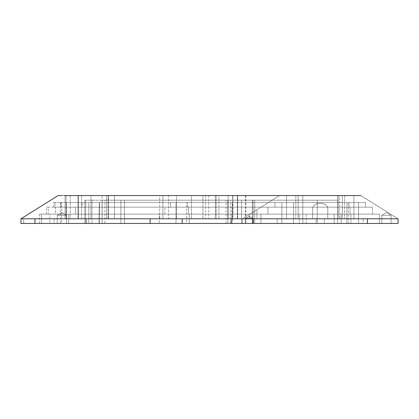 <?xml version="1.0" encoding="UTF-8"?>
<svg xmlns="http://www.w3.org/2000/svg" width="419" height="419" viewBox="0 0 419 419"><rect width="100%" height="100%" fill="white"/><g stroke="black" fill="none" stroke-linecap="round" stroke-linejoin="round"><path stroke-width="0.31" stroke-dasharray="2.1 1.57" d="M58.121 195.558L279.562 195.558L242.386 218.791L20.95 218.791L23.689 218.791L23.689 223.442L241.538 223.442L241.522 200.209L253.139 200.209L253.139 223.442L241.522 223.442L242.386 223.442L242.386 218.791L249.357 214.439L249.357 218.791L256.905 218.791L256.905 209.72L249.357 214.439L249.357 218.791L256.905 218.791L256.905 209.72L249.357 214.439L249.357 218.791L256.905 218.791L256.905 209.72L242.386 218.791L279.562 195.558L360.874 195.558L398.05 218.791L327.768 218.791L327.768 207.903L327.265 206.211L324.641 204.079L320.184 203.184L315.753 204.095L313.161 206.227L312.668 207.903L312.668 218.791L242.386 218.791L242.386 223.442L398.05 223.442L363.2 223.442L363.2 218.791L398.05 218.791L360.597 195.558M84.748 223.442L91.986 223.442L91.986 200.209L84.748 200.209L84.748 223.442L88.917 223.442L39.601 223.442L379.462 223.442L88.901 223.442L252.84 223.442L245.869 223.442L245.869 218.33L252.84 218.33L252.84 223.442L245.869 223.442L245.869 218.33L249.357 216.235L252.84 218.33L245.869 218.33L252.84 218.33L252.84 223.442L248.022 223.442L253.422 223.442L245.288 223.442L245.288 218.791L253.422 218.791L253.422 223.442L245.288 223.442L245.288 218.791L253.422 218.791L253.422 223.442L245.288 223.442L245.288 218.791L253.422 218.791L253.422 223.442L226.03 223.442L337.641 223.442L316.151 223.442L316.151 218.791L324.285 218.791L324.285 223.442L324.285 218.791L316.151 218.791L316.151 223.442L324.285 223.442L84.748 223.442L84.748 200.209L91.986 200.209L91.986 223.442L104.891 223.442L104.891 200.209L91.986 200.209L120.882 200.209L120.882 223.442L241.522 223.442L241.522 200.209L120.882 200.209L253.139 200.209L252.332 200.209L252.332 223.442L227.805 223.442L227.805 200.209L252.332 200.209L227.805 200.209L227.805 223.442L254.7 223.442L254.7 200.209L226.03 200.209L254.7 200.209L254.7 223.442L317.241 223.442L317.241 200.209L254.7 200.209L337.641 200.209L337.641 223.442L302.79 223.442L302.79 200.209L337.641 200.209L337.641 223.442L337.641 200.209L302.79 200.209L302.79 223.442L302.79 200.209L230.769 200.209L230.769 223.442L302.79 223.442L302.79 200.209L230.769 200.209L230.769 223.442L124.48 223.442L124.48 200.209L230.769 200.209L102.157 200.209L102.157 223.442L85.659 223.442L85.659 200.209L102.157 200.209L84.748 200.209L85.659 200.209L85.659 223.442L84.748 223.442M249.357 216.235L252.84 218.33L245.869 218.33L249.357 216.235L245.869 218.33L252.84 218.33L249.357 216.235L245.869 218.33L245.869 223.442L252.84 223.442L252.84 218.33L245.869 218.33L252.84 218.33L249.357 216.235M381.788 215.308L391.079 215.308L391.079 223.442L381.788 223.442L381.788 215.308L386.433 212.517L391.079 215.308L381.788 215.308L391.079 215.308L391.079 223.442L381.788 223.442L381.788 215.308L386.433 212.517L391.079 215.308L381.788 215.308L391.079 215.308L391.079 223.442L381.788 223.442L381.788 215.308L386.433 212.517L391.079 215.308L381.788 215.308L391.079 215.308L386.433 212.517L381.788 215.308L381.788 223.442L391.079 223.442L381.788 223.442L391.079 223.442L381.788 223.442L391.079 223.442L381.788 223.442L391.079 223.442L391.079 215.308L381.788 215.308L391.079 215.308L386.433 212.517L381.788 215.308L381.788 223.442L391.079 223.442L391.079 215.308L381.788 215.308L391.079 215.308L386.433 212.517L381.788 215.308L381.788 223.442L391.079 223.442L391.079 215.308L381.788 215.308M57.246 215.308L66.537 215.308L66.537 223.442L57.246 223.442L57.246 215.308L61.892 212.517L66.537 215.308L57.246 215.308L66.537 215.308L61.892 212.517L57.246 215.308L57.246 223.442L66.537 223.442L57.246 223.442L66.537 223.442L66.537 215.308L57.246 215.308M23.689 223.442L54.14 223.442L54.14 218.791L86.471 218.791L86.471 223.442L54.14 223.442L54.14 218.791L23.689 218.791L23.689 223.442M58.131 195.558L162.881 195.558L162.881 218.791L159.676 218.791L159.676 195.558L208.672 195.558L77.992 195.558L78.447 195.558L78.447 218.791L77.992 218.791L77.992 195.558L342.292 195.558L237.641 195.558L237.641 218.791L338.212 218.791L338.212 195.558L230.199 195.558L360.874 195.558M216.188 195.558L216.188 218.791L215.382 218.791L215.382 195.558L245.859 195.558L159.875 195.558L245.466 195.558L245.466 218.791L245.859 218.791L77.992 218.791L78.447 218.791L78.447 195.558L232.985 195.558L232.985 218.791L298.145 218.791L298.145 195.558L298.145 218.791L298.145 195.558L232.985 195.558L232.985 218.791L108.552 218.791L108.552 195.558L108.552 218.791L102.084 218.791L102.084 195.558L102.084 218.791L78.447 218.791L298.145 218.791L298.145 195.558L342.292 195.558L338.212 195.558L338.212 218.791L342.292 218.791L342.292 195.558L342.292 218.791L342.292 195.558L342.292 218.791L337.641 218.791L337.641 195.558L337.641 218.791L302.79 218.791L302.79 195.558L302.79 218.791L298.145 218.791L342.292 218.791L215.382 218.791L245.466 218.791L216.188 218.791L216.188 195.558M65.092 218.791L70.24 218.791L70.24 195.558L65.092 195.558L65.092 218.791L65.092 195.558L353.908 195.558L65.092 195.558L66.097 195.558L66.097 218.791L65.092 218.791L353.908 218.791L286.528 218.791L286.528 195.558L232.603 195.558L232.603 218.791L286.528 218.791L286.528 195.558L286.528 218.791L286.528 195.558L295.824 195.558L295.824 218.791L295.824 195.558L344.612 195.558L344.612 218.791L344.612 195.558L353.908 195.558L353.908 218.791L353.908 195.558L353.908 218.791L353.908 195.558L339.626 195.558L339.626 218.791L339.626 195.558L191.467 195.558L191.467 218.791L191.467 195.558L176.499 195.558L176.499 218.791L176.499 195.558L70.24 195.558L70.24 218.791L353.908 218.791L66.097 218.791L66.097 195.558L90.923 195.558L90.923 218.791L90.923 195.558L108.17 195.558L108.17 218.791L108.17 195.558L232.603 195.558L232.603 218.791L65.092 218.791M245.288 223.442L253.422 223.442L253.422 218.791L245.288 218.791L245.288 223.442L253.422 223.442L253.422 218.791L245.288 218.791L245.288 223.442L253.422 223.442L253.422 218.791L245.288 218.791L245.288 223.442M316.151 223.442L319.425 223.442L316.151 223.442M171.402 195.558L170.852 195.558M64.275 195.558L62.405 195.558M162.881 218.791L162.881 195.558L205.614 195.558L205.614 218.791L162.881 218.791M205.614 195.558L205.614 218.791L208.699 218.791L202.937 218.791L202.937 195.558L208.699 195.558L205.614 195.558M202.937 218.791L202.937 195.558L114.502 195.558L114.502 218.791L202.937 218.791M106.604 218.791L114.502 218.791L114.502 195.558L106.604 195.558L106.604 218.791L106.604 195.558L81.611 195.558L81.611 218.791L106.604 218.791M218.928 218.791L228.156 218.791L228.156 195.558L218.928 195.558L218.928 218.791L218.928 195.558L215.382 195.558L215.382 218.791L218.928 218.791M245.466 195.558L245.466 218.791L245.869 218.791L237.337 218.791L237.337 195.558L245.466 195.558M237.337 218.791L237.337 195.558L168.553 195.558L168.553 218.791L237.337 218.791M168.553 195.558L159.676 195.558L159.676 218.791L168.553 218.791L168.553 195.558M81.611 195.558L77.992 195.558L77.992 218.791L81.611 218.791L81.611 195.558M228.156 195.558L228.156 218.791L237.641 218.791L237.641 195.558L228.156 195.558M398.05 218.791L398.05 223.442L398.05 218.791M86.471 218.791L86.471 223.442L231.152 223.442L231.152 218.791L86.471 218.791M277.237 223.442L363.2 223.442L363.2 218.791L277.237 218.791L277.237 223.442L277.237 218.791L231.152 218.791L231.152 223.442L242.386 223.442L242.386 218.791L256.905 218.791L242.386 218.791L256.905 209.72L256.905 218.791L248.561 218.791L249.357 218.791L249.357 214.439L249.357 218.791L242.386 218.791L249.357 218.791L249.357 214.439L242.386 218.791L256.905 218.791L242.386 218.791L256.905 209.72L256.905 218.791L247.802 218.791L249.357 218.791L249.357 214.439L249.357 218.791L242.386 218.791L249.357 218.791L249.357 214.439L242.386 218.791L256.905 218.791L242.386 218.791L256.905 209.72L256.905 218.791L247.095 218.791L249.357 218.791L249.357 214.439L249.357 218.791L242.386 218.791L249.357 218.791L249.357 214.439L242.386 218.791L242.386 223.442L277.237 223.442M245.288 218.791L248.561 218.791L245.288 218.791M327.768 218.791L312.668 218.791L327.768 218.791L327.768 207.903L326.637 205.42L323.3 203.592L320.184 203.184L317.083 203.608L313.784 205.436L312.668 207.903L312.668 218.791L327.768 218.791L327.768 207.903L327.768 218.791M324.285 218.791L316.151 218.791L324.285 218.791M312.668 218.791L312.668 207.903L312.668 218.791M245.869 218.33L245.869 223.442L252.84 223.442L252.84 218.33L245.869 218.33M260.974 223.442L260.974 214.146L260.974 223.442L260.974 214.146L231.765 214.146L231.765 223.442L260.974 223.442L260.974 214.146L293.499 214.146L293.499 207.175L346.937 207.175L346.937 214.146L379.462 214.146L39.538 214.146L231.765 214.146L231.765 223.442L98.894 223.442L98.894 214.146L98.894 223.442L68.716 223.442L68.716 214.146L68.716 223.442L41.544 223.442L41.544 214.146L41.544 223.442L49.83 223.442L49.83 214.146L49.83 223.442L159.314 223.442L159.314 214.146L159.314 223.442L189.257 223.442L189.257 214.146L189.257 223.442L350.902 223.442L350.902 214.146L350.902 223.442L379.462 223.442L379.462 214.146L379.462 223.442L379.462 214.146L379.462 223.442L346.937 223.442L346.937 214.146L346.937 223.442L341.129 223.442L341.129 214.146L334.158 214.146L334.158 223.442L306.279 223.442L306.279 214.146L293.499 214.146L299.307 214.146L299.307 223.442L293.499 223.442L293.499 214.146L293.499 223.442L260.974 223.442M48.243 214.146L379.462 214.146L39.601 214.146L306.279 214.146L48.243 214.146L48.243 207.175L231.995 207.175L231.995 214.146L267.945 214.146L267.945 207.175L293.499 207.175L293.499 214.146L267.945 214.146L267.945 207.175L267.945 214.146L267.945 207.175L231.995 207.175L231.995 214.146L99.125 214.146L99.125 207.175L99.125 214.146L75.41 214.146L75.41 207.175L75.41 214.146L46.509 214.146L55.397 214.146L55.397 207.175L46.509 207.175L48.243 207.175L48.243 214.146M299.307 214.146L306.279 214.146L306.279 223.442L299.307 223.442L299.307 214.146M334.158 214.146L341.129 214.146L341.129 223.442L334.158 223.442L334.158 214.146M372.491 214.146L346.937 214.146L346.937 207.175L372.491 207.175L372.491 214.146L372.491 207.175L55.397 207.175L55.397 214.146L164.882 214.146L164.882 207.175L164.882 214.146L188.409 214.146L188.409 207.175L188.409 214.146L350.054 214.146L350.054 207.175L350.054 214.146L372.491 214.146L372.491 207.175L372.491 214.146M99.125 207.175L372.491 207.175L99.125 207.175M187.555 207.175L365.525 207.175L187.555 207.175L187.555 202.529L53.475 202.529L232.22 202.529L232.22 207.175L274.911 207.175L274.911 202.529L293.499 202.529L293.499 207.175L274.911 207.175L274.911 202.529L274.911 207.175L274.911 202.529L232.22 202.529L232.22 207.175L99.35 207.175L99.35 202.529L99.35 207.175L82.108 207.175L82.108 202.529L82.108 207.175L54.936 207.175L54.936 202.529L54.936 207.175L53.475 207.175L60.965 207.175L60.965 202.529L60.965 207.175L170.449 207.175L170.449 202.529L170.449 207.175L349.2 207.175L349.2 202.529L187.555 202.529L187.555 207.175M349.2 207.175L365.525 207.175L365.525 202.529L349.2 202.529L349.2 207.175M365.525 207.175L365.525 202.529L365.525 207.175L346.937 207.175L346.937 202.529L365.525 202.529L365.525 207.175M293.499 207.175L293.499 202.529L346.937 202.529L346.937 207.175L293.499 207.175M187.555 202.529L365.525 202.529L187.555 202.529M293.499 202.529L60.446 202.529L232.451 202.529L232.451 223.442L358.554 223.442L60.483 223.442L281.882 223.442L281.882 202.529L232.451 202.529L232.451 223.442L99.581 223.442L99.581 202.529L99.581 223.442L88.802 223.442L88.802 202.529L88.802 223.442L61.635 223.442L61.635 202.529L61.635 223.442L60.446 223.442L66.527 223.442L66.527 202.529L66.527 223.442L176.017 223.442L176.017 202.529L176.017 223.442L186.706 223.442L186.706 202.529L186.706 223.442L348.351 223.442L348.351 202.529L348.351 223.442L358.554 223.442L358.554 202.529L358.554 223.442L358.554 202.529L358.554 223.442L346.937 223.442L346.937 202.529L346.937 223.442L293.499 223.442L293.499 202.529L293.499 223.442L281.882 223.442L281.882 202.529L293.499 202.529M281.882 223.442L281.882 202.529L281.882 223.442M337.641 200.209L317.241 200.209L317.241 223.442L337.641 223.442L337.641 200.209M120.882 200.209L104.891 200.209L104.891 223.442L120.882 223.442L120.882 200.209M102.157 200.209L124.48 200.209L124.48 223.442L102.157 223.442L102.157 200.209M252.332 223.442L253.139 223.442L253.139 200.209L252.332 200.209L252.332 223.442M208.699 195.558L208.699 218.791M245.869 195.558L245.869 218.791M39.538 223.442L39.538 214.146M46.509 214.146L46.509 207.175M53.475 207.175L53.475 202.529M60.446 202.529L60.446 223.442M226.03 223.442L226.03 200.209"/><path stroke-width="0.63" d="M20.95 223.442L20.95 218.791L398.05 218.791L367.447 218.791L367.447 223.442L20.95 223.442L34.986 223.442L34.986 218.791L20.95 218.791L20.95 223.442M360.874 195.558L279.562 195.558M398.05 223.442L367.447 223.442L398.05 223.442L398.05 218.791L398.05 223.442M360.597 195.558L171.402 195.558M170.852 195.558L64.275 195.558M62.405 195.558L58.131 195.558M150.122 223.442L182.202 223.442L182.202 218.791L150.122 218.791L150.122 223.442L34.986 223.442L34.986 218.791L150.122 218.791L150.122 223.442M367.447 218.791L367.447 223.442L182.202 223.442L182.202 218.791L367.447 218.791M20.95 218.791L58.121 195.558"/></g></svg>
